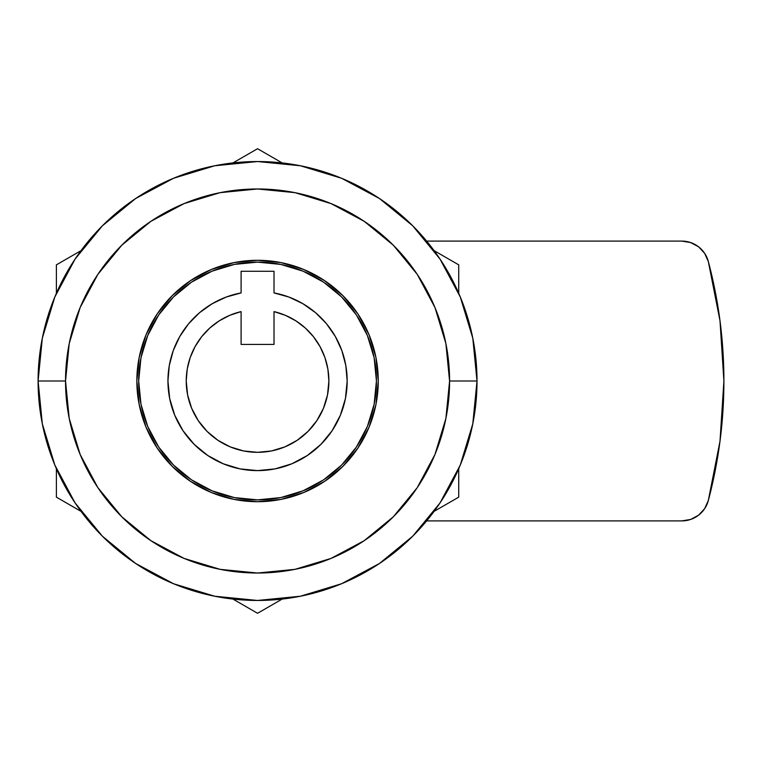 <?xml version="1.0" encoding="UTF-8"?>
<svg xmlns="http://www.w3.org/2000/svg" width="762" height="762" viewBox="0 0 762 762"><rect width="100%" height="100%" fill="white"/><g stroke="black" fill="none" stroke-linecap="round" stroke-linejoin="round"><path stroke-width="1.14" d="M257.556 452.323L243.64 450.952L230.257 446.894L217.932 440.303L207.121 431.435L198.253 420.624L191.662 408.299L187.604 394.916L186.233 381A71.323 71.323 0 0 1 241.097 311.601L241.097 344.424L274.015 344.424L274.015 311.601A71.323 71.323 0 0 1 257.556 452.323A71.323 71.323 0 0 1 186.233 381L187.223 369.132L190.186 357.588L195.024 346.7L201.606 336.766L209.75 328.07L219.227 320.85L229.772 315.306L241.097 311.601L241.097 344.424L274.015 344.424L274.015 311.601L285.34 315.306L295.885 320.85L305.362 328.07L313.506 336.766L320.088 346.7L324.926 357.588L327.889 369.132L328.879 381L327.508 394.916L323.45 408.299L316.859 420.624L307.991 431.435L297.18 440.303L284.855 446.894L271.472 450.952L257.556 452.323L248.25 451.714M347.167 381A89.611 89.611 0 0 1 257.556 470.611A89.611 89.611 0 0 1 167.945 381L169.669 398.478L174.765 415.29L183.051 430.787L194.196 444.36L207.769 455.505L223.266 463.791L240.078 468.887L257.556 470.611L275.034 468.887L291.846 463.791L307.343 455.505L320.916 444.36L332.061 430.787L340.347 415.29L345.443 398.478L347.167 381L345.824 365.55L341.843 350.568L335.328 336.49L326.498 323.745L315.592 312.725L302.952 303.743L288.95 297.066L274.015 292.913A89.611 89.611 0 0 1 347.167 381M138.684 381A118.872 118.872 0 0 1 257.556 262.128A118.872 118.872 0 0 1 376.428 381L374.142 404.193L367.379 426.491L356.397 447.046L341.614 465.058L323.602 479.841L303.047 490.823L280.749 497.586L257.556 499.872L234.363 497.586L212.065 490.823L191.51 479.841L173.498 465.058L158.715 447.046L147.733 426.491L140.97 404.193L138.684 381L140.97 357.807L147.733 335.509L158.715 314.954L173.498 296.942L191.51 282.159L212.065 271.177L234.363 264.414L257.556 262.128L280.749 264.414L303.047 271.177L323.602 282.159L341.614 296.942L356.397 314.954L367.379 335.509L374.142 357.807L376.428 381A118.872 118.872 0 0 1 257.556 499.872A118.872 118.872 0 0 1 138.684 381M274.015 271.272L241.097 271.272L241.097 292.913L226.162 297.066L212.16 303.743L199.52 312.725L188.614 323.745L179.784 336.49L173.269 350.568L169.288 365.55L167.945 381A89.611 89.611 0 0 1 241.097 292.913L241.097 271.272L274.015 271.272L274.015 292.913L274.015 271.272M226.162 297.066L212.16 303.743M240.078 468.887L257.556 470.611L275.034 468.887M340.347 415.29L345.443 398.478M307.991 431.435L297.18 440.303M217.932 440.303L207.121 431.435M723.9 381A466.344 466.344 0 0 1 708.327 500.501A27.432 27.432 0 0 1 681.809 520.903L426.644 520.903L681.809 520.903L690.648 519.446L698.544 515.217L704.65 508.664L708.327 500.501L719.995 441.255L723.9 381L719.995 320.745L708.327 261.499A466.344 466.344 0 0 1 723.9 381M426.644 241.097L681.809 241.097A27.432 27.432 0 0 1 708.327 261.499L704.65 253.336L698.544 246.783L690.648 242.554L681.809 241.097L426.644 241.097M681.809 520.903L690.648 519.446M698.544 515.217L704.65 508.664M708.327 500.501L719.995 441.255M704.65 253.336L698.544 246.783L690.648 242.554L681.809 241.097M378.257 381A120.701 120.701 0 0 1 257.556 501.701A120.701 120.701 0 0 1 136.855 381L139.17 404.546L146.047 427.187L157.201 448.056L172.212 466.344L190.5 481.355L211.369 492.509L234.01 499.386L257.556 501.701L281.102 499.386L303.743 492.509L324.612 481.355L342.9 466.344L357.911 448.056L369.065 427.187L375.942 404.546L378.257 381L375.942 357.454L369.065 334.813L357.911 313.944L342.9 295.656L324.612 280.645L303.743 269.491L281.102 262.614L257.556 260.299L234.01 262.614L211.369 269.491L190.5 280.645L172.212 295.656L157.201 313.944L146.047 334.813L139.17 357.454L136.855 381A120.701 120.701 0 0 1 257.556 260.299A120.701 120.701 0 0 1 378.257 381M477.012 381L449.58 381A192.024 192.024 0 0 1 257.556 573.024A192.024 192.024 0 0 1 65.532 381L38.1 381A219.456 219.456 0 0 0 257.556 600.456A219.456 219.456 0 0 0 477.012 381A219.456 219.456 0 0 1 257.556 600.456A219.456 219.456 0 0 1 38.1 381L65.532 381A192.024 192.024 0 0 1 257.556 188.976A192.024 192.024 0 0 1 449.58 381L477.012 381A219.456 219.456 0 0 0 257.556 161.544A219.456 219.456 0 0 0 38.1 381A219.456 219.456 0 0 1 257.556 161.544A219.456 219.456 0 0 1 477.012 381L472.792 338.185L460.305 297.018L440.065 259.137M38.1 381L42.32 423.815L54.807 464.982L75.047 502.863M75.086 502.92L102.375 536.181L135.569 563.432M135.636 563.47L173.574 583.749L214.741 596.236L257.489 600.456M257.556 600.456L300.371 596.236L341.538 583.749L379.419 563.509M379.476 563.47L412.737 536.181L439.988 502.987M440.026 502.92L460.305 464.982L472.792 423.815L477.012 381.067M440.026 259.08L412.737 225.819L379.543 198.568M379.476 198.53L341.538 178.251L300.371 165.764L257.623 161.544M257.556 161.544L214.741 165.764L173.574 178.251L135.693 198.491M135.636 198.53L102.375 225.819L75.124 259.013M75.086 259.08L54.807 297.018L42.32 338.185L38.1 380.933M65.532 381L69.218 343.538L80.153 307.515L97.898 274.32L121.777 245.221L150.876 221.342L184.071 203.597L220.094 192.662L257.556 188.976L295.018 192.662L331.041 203.597L364.236 221.342L393.335 245.221L417.214 274.32L434.959 307.515L445.894 343.538L449.58 381L445.894 418.462L434.959 454.485L417.214 487.68L393.335 516.779L364.236 540.658L331.041 558.403L295.018 569.338L257.556 573.024L220.094 569.338L184.071 558.403L150.876 540.658L121.777 516.779L97.898 487.68L80.153 454.485L69.218 418.462L65.532 381M257.556 613.286L232.934 599.075L257.556 613.286L282.178 599.075L257.556 613.286M81.01 511.359L56.388 497.148L56.388 468.706L56.388 497.148L81.01 511.359M56.388 293.294L56.388 264.852L81.01 250.641L56.388 264.852L56.388 293.294M232.934 162.925L257.556 148.714L282.178 162.925L257.556 148.714L232.934 162.925M434.102 250.641L458.724 264.852L458.724 293.294L458.724 264.852L434.102 250.641M458.724 468.706L458.724 497.148L434.102 511.359L458.724 497.148L458.724 468.706"/></g></svg>
